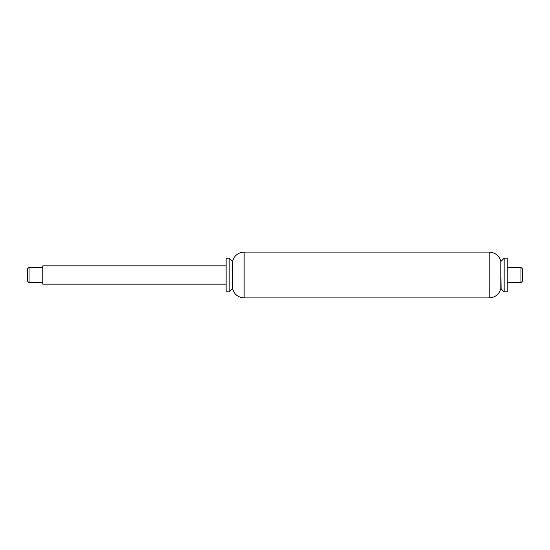 <?xml version="1.0" encoding="UTF-8"?>
<svg xmlns="http://www.w3.org/2000/svg" width="550" height="550" viewBox="0 0 550 550"><rect width="100%" height="100%" fill="white"/><g stroke="black" fill="none" stroke-linecap="round" stroke-linejoin="round"><path stroke-width="0.82" d="M244.124 297.914L244.124 252.086L489.211 252.086L489.211 297.914L244.124 297.914C238.171 297.502 234.307 294.449 232.526 288.75L232.526 261.25L232.224 288.75L229.164 291.803L229.164 258.197L226.112 258.197L226.112 291.803L229.164 291.803M489.211 297.914C495.165 297.502 499.029 294.449 500.803 288.75L504.164 291.803L507.224 291.803L507.224 258.197L504.164 258.197L504.164 291.803M489.211 252.086C495.186 252.471 499.049 255.523 500.803 261.25L500.803 288.75M232.224 261.25L229.164 258.197M500.803 261.25L501.112 288.75M501.112 261.25L504.164 258.197M226.112 284.164L42.776 284.164L42.776 265.836L226.112 265.836M29.026 282.638L29.026 267.362L27.5 268.888L27.5 281.112L29.026 282.638L42.776 282.638M520.974 267.362L520.974 282.638L522.5 281.112L522.5 268.888L520.974 267.362L507.224 267.362M244.124 252.086C238.15 252.471 234.279 255.523 232.526 261.25M42.776 267.362L29.026 267.362M507.224 282.638L520.974 282.638"/></g></svg>
